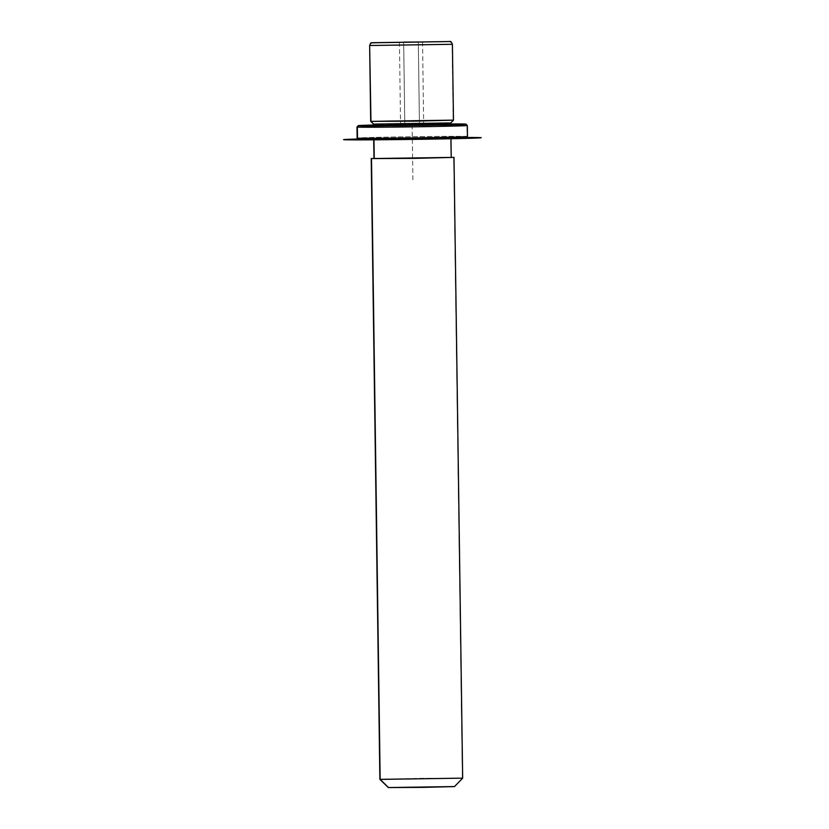 <?xml version="1.0" encoding="UTF-8"?>
<svg xmlns="http://www.w3.org/2000/svg" width="829" height="829" viewBox="0 0 829 829"><rect width="100%" height="100%" fill="white"/><g stroke="black" fill="none" stroke-linecap="round" stroke-linejoin="round"><path stroke-width="0.62" stroke-dasharray="4.14 3.11" d="M419.464 124.878L403.205 125.096L423.692 124.733L404.811 124.899L403.661 42.32L404.811 124.899L400.583 125.055L419.464 124.878L418.313 42.113L419.464 124.878M373.516 125.428L450.51 124.309L450.489 122.93L373.496 124.049L450.489 122.93L453.194 120.132L373.62 121.127L453.194 120.132L450.748 122.982M450.489 122.93L450.769 124.35M373.962 139.272L450.966 138.142L373.703 139.231L450.696 138.101L450.966 157.417L450.696 138.101L373.962 139.272M373.972 158.536L451.235 157.458M373.972 158.38L451.225 157.303L373.972 158.38M450.966 157.417L374.231 158.577M453.712 157.375L462.375 778.151L453.712 157.375M388.283 787.519L454.271 786.555L462.375 778.151L418.645 778.379L379.889 779.353L462.375 778.151L454.499 786.597M454.271 786.555L388.5 787.55M449.598 41.543A2.756 2.736 -85.7 0 1 452.126 44.258L369.641 45.46L452.126 44.258L453.194 120.132L452.406 44.3M373.506 125.034A53.812 0.56 179.2 0 1 450.758 123.956A53.812 0.56 -0.8 0 0 373.506 125.034M450.51 124.309L373.775 125.469M358.532 139.448A53.812 0.56 179.2 0 1 408.925 138.174A53.812 0.56 179.2 0 1 465.774 137.873L467.121 136.474A55.191 0.58 -0.8 0 0 408.821 136.775A55.191 0.58 -0.8 0 0 357.133 138.08A55.191 0.58 179.2 0 1 409.101 136.775A55.191 0.58 179.2 0 1 467.121 136.474L466.965 125.438A55.191 0.58 -0.8 0 0 408.956 125.739A55.191 0.58 -0.8 0 0 356.978 127.044A55.191 0.58 179.2 0 1 409.236 125.739A55.191 0.58 179.2 0 1 466.965 125.438L465.577 124.081L466.965 125.438L467.121 136.474A55.191 0.58 179.2 0 1 467.494 136.536M467.121 136.474L465.774 137.873A53.812 0.56 -0.8 0 0 406.096 138.215A53.812 0.56 -0.8 0 0 358.895 139.5M432.8 124.07L373.506 125.272M412.137 124.889L412.915 180.069M358.076 139.003A68.983 0.725 179.2 0 1 466.582 137.479M422.541 41.958L423.692 124.733M399.433 42.279L400.583 125.055"/><path stroke-width="1.24" d="M452.406 44.3L452.126 44.258A2.756 2.736 94.3 0 0 449.349 41.543L372.615 42.704A2.756 2.736 94.3 0 0 369.91 45.502A2.756 2.736 -85.7 0 1 372.615 42.704L449.349 41.543A2.756 2.736 -85.7 0 1 449.598 41.543C450.458 40.942 451.39 41.864 452.406 44.3L369.91 45.502L452.406 44.3L453.473 120.174L414.49 121.148L370.977 121.376L369.641 45.46L370.698 121.335L373.496 124.06L370.977 121.376L453.194 120.132M453.463 120.184L450.748 122.982L373.755 124.091L373.516 125.428L373.496 124.049L370.698 121.335L369.641 45.46C370.532 43.222 371.143 42.341 371.485 42.807L449.598 41.543M450.748 122.972L450.769 124.35L440.24 124.775L373.775 125.469L373.755 124.091L450.489 122.93M450.966 138.142L451.235 157.458L414.852 158.37L374.231 158.577L373.972 139.614L373.972 158.536L373.703 139.231M453.712 157.375L371.216 158.577L453.712 157.375M374.231 158.577L450.966 157.417M462.375 778.151L380.159 779.395L371.496 158.619L379.879 779.353L462.375 778.151M462.655 778.203L454.499 786.597L423.142 787.374L388.5 787.55L380.159 779.395L388.283 787.519L379.889 779.353L371.216 158.577M388.5 787.55L454.271 786.555M403.661 42.134L422.541 41.958L403.661 42.134M358.698 125.707A53.812 0.56 179.2 0 1 373.506 125.034A53.812 0.56 -0.8 0 0 358.335 125.635A53.812 0.56 -0.8 0 0 358.698 125.707L357.351 127.106A55.191 0.58 179.2 0 1 356.978 127.034A55.191 0.58 -0.8 0 0 357.351 127.106L358.698 125.707A53.812 0.56 -0.8 0 0 415.547 125.407A53.812 0.56 -0.8 0 0 465.939 124.132A53.812 0.56 -0.8 0 0 465.577 124.081A53.812 0.56 179.2 0 1 418.376 125.366A53.812 0.56 179.2 0 1 358.698 125.707M450.758 123.956A53.812 0.56 179.2 0 1 465.577 124.081A53.812 0.56 -0.8 0 0 450.758 123.956M373.775 125.469L450.51 124.309M466.965 125.438A55.191 0.58 179.2 0 1 467.338 125.49A55.191 0.58 179.2 0 1 415.65 126.796A55.191 0.58 179.2 0 1 357.351 127.106A55.191 0.58 -0.8 0 0 415.37 126.806A55.191 0.58 -0.8 0 0 467.338 125.5A55.191 0.58 -0.8 0 0 466.965 125.438M467.121 136.474A55.191 0.58 -0.8 0 1 467.494 136.547L466.136 137.946A53.812 0.56 179.2 0 1 415.184 139.21A53.812 0.56 179.2 0 1 358.895 139.5L357.506 138.142A55.191 0.58 179.2 0 1 357.133 138.08A55.191 0.58 -0.8 0 0 357.506 138.142L357.351 127.106L357.506 138.142A55.191 0.58 -0.8 0 0 415.236 137.842A55.191 0.58 -0.8 0 0 467.494 136.547A55.191 0.58 179.2 0 1 415.526 137.842A55.191 0.58 179.2 0 1 357.506 138.142L358.895 139.5A53.812 0.56 -0.8 0 0 418.572 139.158A53.812 0.56 -0.8 0 0 465.774 137.873M358.895 139.5A53.812 0.56 179.2 0 1 358.532 139.448L357.133 138.08L356.978 127.044L358.335 125.635M373.506 125.272L360.967 125.386M466.582 137.479A68.983 0.725 179.2 0 1 476.292 138.06A68.983 0.725 179.2 0 1 386.501 139.718A68.983 0.725 179.2 0 1 348.377 139.313A68.983 0.725 179.2 0 1 358.076 139.003M462.655 778.193L453.991 157.417M467.494 136.536L467.338 125.5L465.939 124.132"/></g></svg>
